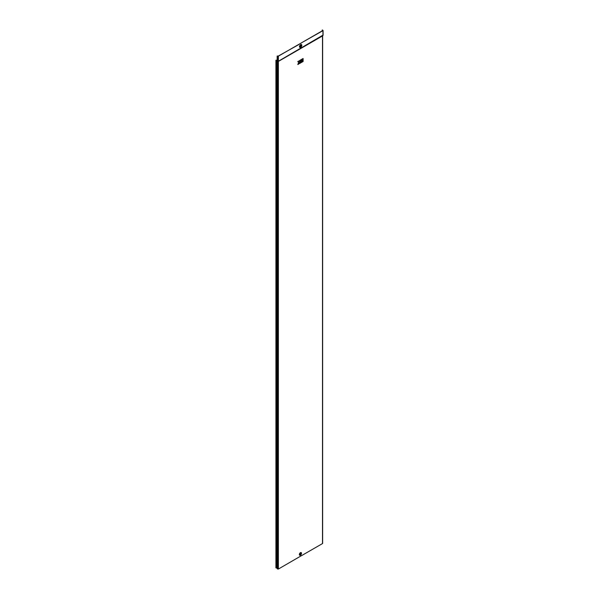 <?xml version="1.0" encoding="UTF-8"?>
<svg xmlns="http://www.w3.org/2000/svg" width="599" height="599" viewBox="0 0 599 599"><rect width="100%" height="100%" fill="white"/><g stroke="black" fill="none" stroke-linecap="round" stroke-linejoin="round"><path stroke-width="0.9" d="M300.451 554.3L300.406 553.543M300.166 554.27L300.533 553.536M300.017 554.18L300.428 553.454M300.166 553.409L300.369 554.24L300.683 553.708M300.473 553.581L299.949 554.247M300.518 555.078L300.458 555.108A1.438 0.831 120 0 1 299.44 554.524A1.438 0.831 120 0 1 300.458 552.757A1.438 0.831 120 0 1 301.477 553.349A1.438 0.831 120 0 0 301.477 553.349L301.477 553.409A1.363 0.786 120 0 0 300.518 552.855A1.363 0.786 120 0 0 299.552 554.524A1.363 0.786 120 0 0 300.518 555.078L300.518 555.078A1.363 0.786 120 0 0 301.477 553.409L300.458 555.108M301.791 45.427L300.683 47.291A1.565 0.906 120 0 1 299.575 46.647A1.565 0.906 120 0 1 300.683 44.73A1.565 0.906 120 0 1 301.791 45.374A1.565 0.906 120 0 1 301.791 45.397A1.498 0.861 120 0 0 300.728 44.813A1.498 0.861 120 0 0 299.672 46.647A1.498 0.861 120 0 0 300.728 47.261L300.728 47.261A1.498 0.861 120 0 0 301.791 45.427L301.791 45.374M300.399 46.58A0.659 0.382 120 0 0 301.035 45.479M300.803 46.617A0.659 0.382 120 0 0 300.803 45.539A0.659 0.382 120 0 0 300.803 46.617M322.764 30.549L302.166 42.439L322.943 30.654L322.374 29.95L322.764 30.377M302.038 555.325L278.37 569.05L277.105 568.668L277.105 61.068L276.97 60.432L275.922 60.162L277.157 60.297M278.37 569.05L278.37 61.427L277.105 61.068M276.97 60.881L277.105 568.668M275.922 60.312L275.922 567.852L276.97 567.972M300.518 61.061L300.548 61.884L302.166 60.956L302.166 59.061L300.518 59.975L300.548 60.806L301.462 60.274L300.518 61.061L300.548 61.884M301.432 60.297L300.548 61.076M300.518 62.139L300.548 62.97L302.166 62.034L302.166 61.225L300.518 62.139L300.548 62.97M302.368 61.076L302.368 61.884L303.101 61.495L303.101 60.686L302.368 61.076L302.398 61.899M299.605 63.509L300.309 63.105L300.309 60.125L299.605 60.536L299.373 61.749L298.721 61.016L297.8 61.547L298.654 62.536L297.8 64.52L298.751 64.011L299.605 62.431L299.605 63.509L299.575 62.446M300.309 60.125L299.575 60.514L299.35 61.727M302.368 58.904L302.398 60.821L303.101 60.409L303.101 58.515L302.368 58.904L302.398 60.821M302.068 555.34L322.494 543.578L322.494 35.947L278.37 61.427L277.157 61.098M298.841 44.386L302.166 42.439M298.789 44.393L278.191 56.276L277.337 55.954L277.719 56.381L298.968 44.491M322.943 35.146L278.37 61.255L278.37 56.381M322.494 543.196L322.494 543.578M277.157 56.059L277.157 60.933M322.202 30.055L322.202 30.871M298.871 44.401L302.113 42.492M303.101 60.686L302.398 61.091M298.751 61.031L297.8 61.547L298.654 62.536M298.684 62.558L297.823 64.542M302.166 61.225L300.548 62.161M303.101 58.515L302.398 58.927M302.166 59.061L300.518 59.975M300.548 59.99L300.548 60.806M300.586 554.599A0.726 0.419 -60 0 1 300.586 553.409A0.726 0.419 -60 0 1 300.586 554.599M301.327 554.105A1.527 0.884 120 0 0 301.387 552.78A1.527 0.884 120 0 0 300.436 552.667A1.527 0.884 120 0 0 299.35 554.547A1.527 0.884 120 0 0 300.436 555.168A1.527 0.884 120 0 0 301.042 554.599M300.586 553.079A1.138 0.659 120 0 0 299.777 554.472A1.138 0.659 120 0 0 300.586 554.936A1.138 0.659 120 0 0 301.387 553.543A1.138 0.659 120 0 0 300.586 553.079M301.529 46.393A1.655 0.958 120 0 0 301.724 44.828A1.655 0.958 120 0 0 300.653 44.648A1.655 0.958 120 0 0 299.485 46.67A1.655 0.958 120 0 0 300.653 47.343A1.655 0.958 120 0 0 301.432 46.557M300.803 45.067A1.243 0.719 120 0 0 299.927 46.587A1.243 0.719 120 0 0 300.803 47.096A1.243 0.719 120 0 0 301.686 45.576A1.243 0.719 120 0 0 300.803 45.067M277.719 569.05L277.719 56.381M276.76 567.852L276.76 60.312M322.943 30.654L322.943 35.521L322.494 35.947M300.151 554.187L300.518 553.543M322.629 543.39L322.629 35.805M300.458 48.639L305.752 45.576L300.458 48.639M323.063 35.386L322.621 35.813M323.078 30.467L323.078 35.334"/></g></svg>

